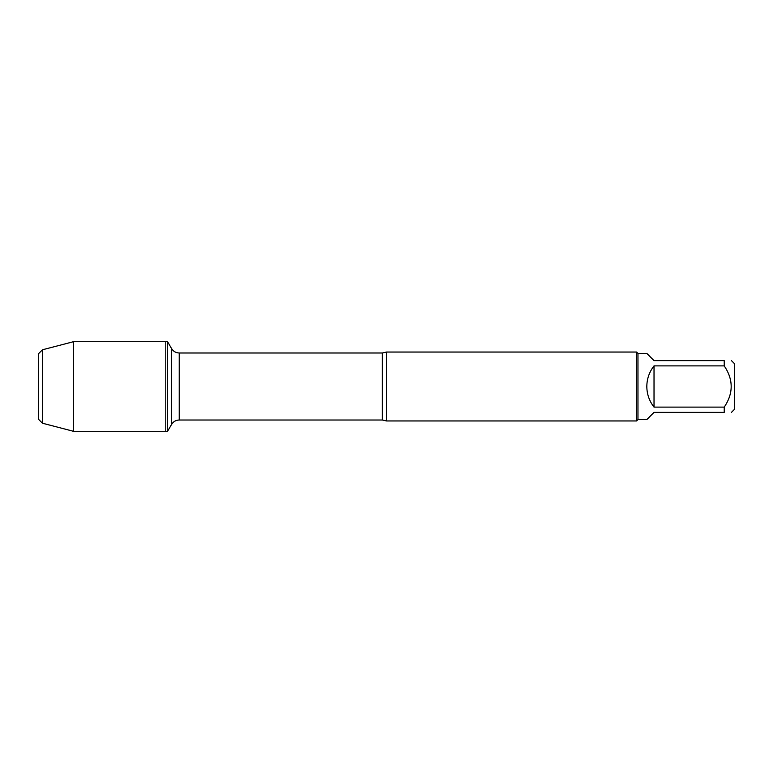 <?xml version="1.0" encoding="UTF-8"?>
<svg xmlns="http://www.w3.org/2000/svg" width="773" height="773" viewBox="0 0 773 773"><rect width="100%" height="100%" fill="white"/><g stroke="black" fill="none" stroke-linecap="round" stroke-linejoin="round"><path stroke-width="1.16" d="M167.596 431.286L167.596 341.714L165.77 341.714L165.77 431.286L165.77 341.714L73.435 341.714L73.435 431.286L167.596 431.286L171.558 424.435L171.558 348.565L167.596 341.714M731.442 360.633L734.35 363.542L734.35 409.458L731.442 412.367M724.233 360.633C733.5 360.633 733.5 360.633 724.233 360.633L724.233 365.88C733.5 379.64 733.5 393.38 724.233 407.12L724.233 412.367C733.5 412.367 733.5 412.367 724.233 412.367L654.026 412.367L646.817 419.584L637.967 419.584L637.967 353.416L646.817 353.416L654.026 360.633L724.233 360.633M724.233 365.88L654.026 365.88C649.301 371.939 646.895 378.818 646.817 386.5C646.895 394.182 649.301 401.061 654.026 407.12L724.233 407.12M386.5 352.044L386.5 420.956L636.585 420.956L636.585 352.044L386.5 352.044L382.364 352.99L179.22 352.99L179.22 420.01C175.877 420.126 173.326 421.594 171.558 424.435M654.026 407.12L654.026 365.88M42.447 349.783L38.65 353.58L38.65 419.42L42.447 423.218L42.447 349.783L73.435 341.714M386.5 420.956L382.364 420.01L382.364 352.99M382.364 420.01L179.22 420.01M179.22 352.99C175.877 352.875 173.326 351.406 171.558 348.565M637.967 353.416L636.585 352.044M637.967 419.584L636.585 420.956M42.447 423.218L73.435 431.286"/></g></svg>
